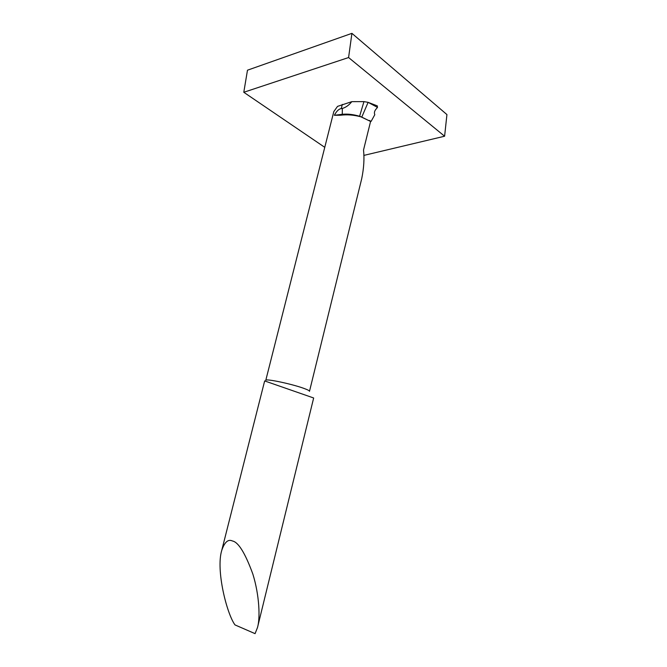 <?xml version="1.0" encoding="UTF-8"?>
<svg xmlns="http://www.w3.org/2000/svg" width="667" height="667" viewBox="0 0 667 667"><rect width="100%" height="100%" fill="white"/><g stroke="black" fill="none" stroke-linecap="round" stroke-linejoin="round"><path stroke-width="1" d="M243.788 92.279L247.482 70.193L351.918 33.35L348.583 57.545L243.788 92.279L324.762 147.332M348.583 57.545L444.606 136.226L363.823 155.411M351.918 33.35L446.932 114.582L444.606 136.226M234.992 624.912C226.872 613.948 215.741 570.193 221.719 550.475C224.579 542.113 228.122 538.944 232.358 540.954C238.344 542.038 245.164 553.06 252.835 574.037C259.488 595.398 260.28 618.301 257.487 627.564L255.069 633.65L234.992 624.912M221.719 550.475L264.666 380.932L313.657 397.982L257.712 626.647M334.342 115.283L340.662 115.224L342.271 114.307L334.342 115.283C336.543 111.164 338.853 108.938 341.262 108.588L342.338 108.446C345.764 107.479 348.933 105.211 351.826 101.651L337.527 106.386L333.808 111.597L265.783 380.323C265.424 378.364 292.279 384.042 304.152 388.486C307.862 389.845 309.638 390.787 309.488 391.312M340.662 115.224C346.998 114.374 353.752 114.907 360.922 116.825L370.577 121.427L363.523 150.05C364.465 158.679 363.857 168.234 361.706 178.723L309.505 391.254M377.489 107.404L368.117 102.343L377.305 105.878L377.489 107.404L375.738 109.505C374.395 111.281 374.079 113.015 374.804 114.691L371.127 121.361L370.577 121.427M369.435 120.885L361.772 117.117L368.117 102.343L363.949 101.617L351.826 101.651M360.922 116.825L361.772 117.117M369.235 120.427L371.127 121.361M342.338 108.446L342.271 114.307C347.44 113.757 353.218 114.407 359.605 116.266L360.872 116.675M359.605 116.266L363.949 101.617M342.313 104.411L341.262 108.588"/></g></svg>
